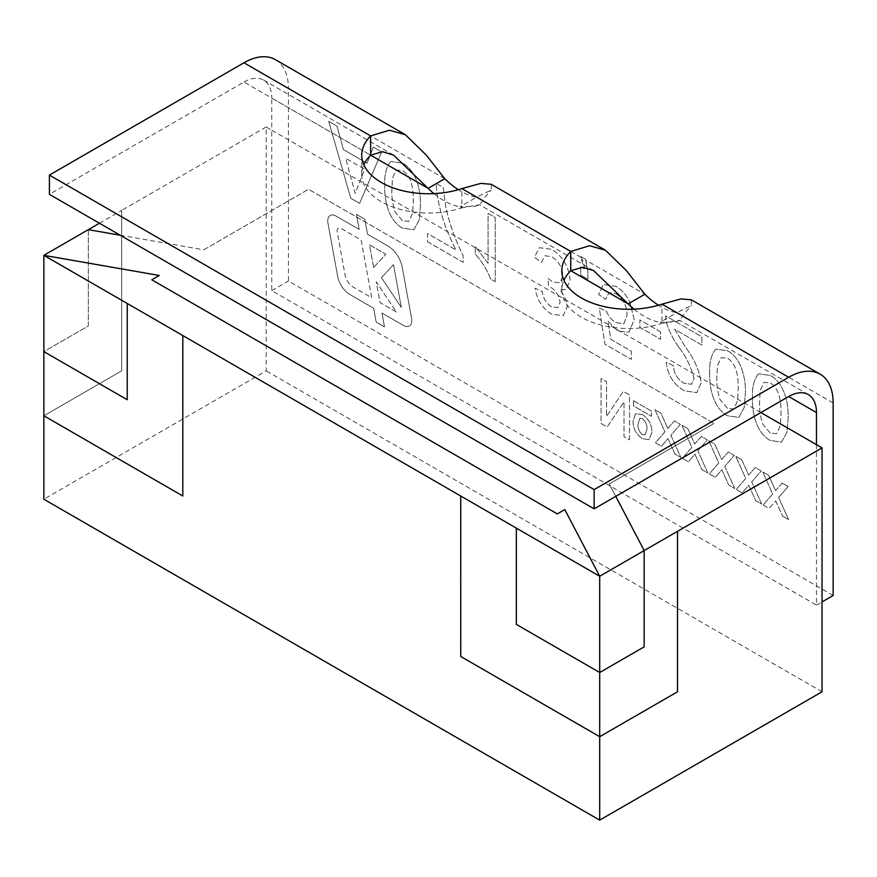 <?xml version="1.0" encoding="UTF-8"?>
<svg xmlns="http://www.w3.org/2000/svg" width="877" height="877" viewBox="0 0 877 877"><rect width="100%" height="100%" fill="white"/><g stroke="black" fill="none" stroke-linecap="round" stroke-linejoin="round"><path stroke-width="0.66" stroke-dasharray="4.38 3.29" d="M151.809 279.796L159.285 275.477M816.476 444.672L816.476 605.13L271.749 290.627L271.749 130.18L266.191 126.968L266.191 370.861L43.85 499.221M822.034 691.778L266.191 370.861M615.775 496.36L609.263 483.929L714.075 423.416L609.263 483.929L644.167 550.57L644.167 646.842L599.693 672.516L516.323 624.38L516.323 528.107M266.191 126.968L121.673 210.403L121.673 370.861L43.861 415.775M127.231 399.737L43.861 351.611L88.325 325.937L88.314 229.653L203.749 249.813L308.561 189.3L714.075 423.416L308.561 189.289L203.749 249.813M182.822 496.009L182.822 335.562M120.193 235.222L203.749 249.802M88.336 229.653L88.325 325.937L43.85 351.6M99.452 223.24L121.673 210.403L121.673 370.861L43.861 415.786M760.885 412.574L271.749 130.18L271.749 98.081L370.642 155.174L243.959 82.032L49.408 194.354M633.994 309.153A66.816 38.577 -120 0 0 660.129 322.308L661.992 323.383A66.816 38.577 180 0 1 561.839 289.947A66.816 38.577 180 0 1 563.955 280.322M433.885 193.62A66.816 38.577 -120 0 0 460.019 206.775L461.883 207.86A66.816 38.577 180 0 1 361.73 174.424A66.816 38.577 180 0 1 363.845 164.799M580.98 256.555L585.255 259.022L587.864 270.96L587.864 279.193L580.738 275.082L580.738 266.849L584.279 268.888C584.586 264.942 583.402 260.973 580.738 256.972L584.279 268.888L580.738 266.849L580.738 275.071L587.864 279.193L587.864 270.96L585.803 260.14L644.869 294.244M691.394 299.835L691.405 305.514L676.803 312.683A66.816 38.577 60 0 1 658.452 305.229M833.15 595.494L288.423 281.002L288.423 88.445L444.771 178.722M491.284 184.313L491.306 189.98L476.704 197.15A66.816 38.577 60 0 1 458.342 189.695M384.499 326.847L376.156 322.023L373.624 308.233L349.857 294.508A17.683 10.217 60 0 1 337.689 276.365L327.965 223.24A11.796 6.808 60 0 1 330.18 215.501A11.796 6.808 60 0 1 336.077 216.082L359.197 229.434L356.446 214.372L364.799 219.195L367.551 234.258L388.04 246.075A20.631 11.916 60 0 1 402.236 267.255L411.576 318.296A11.796 6.808 60 0 1 409.362 326.036A11.796 6.808 60 0 1 403.464 325.455L381.977 313.045L384.499 326.847L376.145 322.023L373.624 308.233L349.857 294.508A17.683 10.217 60 0 1 337.678 276.365L327.954 223.24A11.796 6.808 60 0 1 330.18 215.501A11.796 6.808 60 0 1 336.077 216.082L359.197 229.434L356.435 214.372L364.788 219.195L367.54 234.258L388.029 246.086A20.631 11.916 60 0 1 402.225 267.255L411.576 318.307A11.796 6.808 60 0 1 409.351 326.047A11.796 6.808 60 0 1 403.464 325.455L381.966 313.056L384.499 326.847M642.315 414.448L635.562 413.747L632.986 421.552C633.194 428.886 636.373 434.619 642.534 438.763L649.101 439.629L651.951 432.12C651.808 424.632 648.596 418.735 642.315 414.448L635.562 413.747L632.986 421.552C633.194 428.886 636.373 434.63 642.523 438.763L649.09 439.629L651.951 432.12C651.797 424.632 648.596 418.746 642.315 414.448M667.814 428.447L660.907 413.089L654.944 409.636L664.919 431.813L655.437 442.753L661.411 446.207L667.989 438.643L674.895 453.99L680.859 457.432L670.894 435.266L680.377 424.325L674.402 420.872L667.825 428.436L660.918 413.089L654.944 409.636L664.919 431.813L655.437 442.753L661.411 446.207L667.989 438.643L674.884 453.99L680.859 457.432L670.883 435.277L680.377 424.325L674.391 420.872L667.825 428.436M708.802 440.736L718.789 462.913L709.307 473.865L715.281 477.307L721.859 469.743L728.765 485.091L734.729 488.544L724.764 466.378L734.246 455.426L728.272 451.973L721.694 459.548L714.788 444.19L708.813 440.736L718.789 462.913L709.307 473.854L715.292 477.307L721.859 469.743L728.765 485.091L734.74 488.533L724.764 466.378L734.257 455.426L728.272 451.973L721.694 459.548L714.788 444.19L708.813 440.736M768.669 475.29L762.683 471.837L772.659 494.014L763.187 504.966L769.162 508.419L775.739 500.844L782.646 516.191L788.609 519.644L778.644 497.478L788.127 486.527L782.152 483.074L775.575 490.649L768.669 475.29L762.683 471.837L772.659 494.014L763.187 504.966M709.723 372.977C709.054 385.935 712.869 407.991 727.537 415.786L738.84 417.408L744.222 407.443L745.351 393.543C746.009 380.596 742.194 358.54 727.537 350.778L716.125 349.123L715.117 349.802C711.039 355.481 709.241 363.21 709.723 372.966C709.054 385.935 712.869 407.991 727.537 415.786L738.84 417.408L744.222 407.443L745.351 393.543C746.02 380.596 742.194 358.54 727.537 350.778L716.125 349.123L715.128 349.791C711.028 355.492 709.23 363.21 709.723 372.977L709.723 372.966M660.556 331.857L639.892 319.919L639.892 327.329L660.556 339.256L660.556 331.857L639.892 319.919L639.881 327.329L660.545 339.256L660.545 331.857M495.22 281.66L495.22 217.474L488.094 213.363L488.094 263.374L475.268 246.503L475.268 254.089C481.857 261.434 486.987 269.743 490.638 279.007L495.22 281.66L495.22 217.474L488.094 213.363L488.094 263.374L475.268 246.503L475.268 254.089C481.857 261.434 486.976 269.743 490.627 279.018L495.22 281.66M390.166 162.179C386.077 167.869 384.279 175.597 384.773 185.354C384.104 198.323 387.919 220.379 402.587 228.173L413.889 229.796L419.272 219.831L420.401 205.931C421.059 192.984 417.244 170.927 402.587 163.166L391.175 161.511L390.166 162.179C386.077 167.88 384.279 175.597 384.762 185.365L384.773 185.354C384.093 198.323 387.908 220.379 402.576 228.173L413.878 229.796L419.261 219.831L420.401 205.931C421.059 192.984 417.233 170.927 402.576 163.166L391.164 161.511L390.166 162.19M350.767 198.268L359.614 203.365L381.681 151.929L373.361 147.128L367.035 163.221L343.345 149.539L337.02 126.145L328.7 121.333L350.778 198.257L359.614 203.365L381.681 151.918L373.372 147.117L367.046 163.221L343.345 149.539L337.02 126.135L328.7 121.333L350.778 198.257M427.516 241.756L463.155 262.322L463.155 255.667C454.955 239.268 449.123 222.824 445.659 206.314L443.203 187.448L436.066 183.326C437.48 205.032 444.135 227.242 456.029 249.978L427.527 233.523L427.527 241.745L463.155 262.322L463.155 255.656C454.955 239.268 449.134 222.813 445.669 206.303L443.203 187.437L436.077 183.326C437.48 205.021 444.135 227.242 456.029 249.978L427.527 233.523L427.527 241.745M551.6 306.807C546.239 303.332 543.115 298.246 542.249 291.537L535.123 288.248C536.888 299.649 542.315 308.265 551.381 314.087L563.242 315.654L567.189 306.895C566.926 300.745 564.393 295.045 559.614 289.794L566.224 289.531L570.039 279.993C568.888 266.696 562.782 256.446 551.71 249.265L539.311 247.709L534.422 257.389L541.548 262.322L544.99 255.722L551.962 256.818C558.813 261.346 562.464 267.715 562.924 275.937L559.964 282.811L552.499 281.868L547.895 278.327L548.629 286.154L549.649 286.658C555.766 290.155 559.241 295.439 560.074 302.51L557.893 307.63L551.611 306.807C546.239 303.332 543.126 298.246 542.26 291.537L535.134 288.237C536.899 299.649 542.315 308.265 551.392 314.087L563.242 315.654L567.2 306.895C566.926 300.745 564.404 295.045 559.614 289.794L566.224 289.52L570.05 279.982C568.899 266.685 562.782 256.446 551.71 249.265L539.311 247.709L534.411 257.389L541.548 262.322L544.979 255.722L551.962 256.818C558.802 261.346 562.453 267.726 562.913 275.937L559.954 282.822L552.499 281.868L547.884 278.327L548.618 286.165L549.649 286.658C555.755 290.155 559.23 295.439 560.063 302.521L557.882 307.63L551.611 306.807M615.862 293.718C623.328 299.013 627.055 306.15 627.055 315.117L623.832 323.909L615.895 322.539C611.828 320.226 608.66 316.476 606.391 311.28L599.265 307.991L604.966 344.201L631.33 359.417L631.33 351.195L610.787 339.333L607.958 321.07L617.868 331.078L629.05 332.219L634.181 319.721L629.927 302.214C626.331 294.902 621.629 289.585 615.818 286.286L603.409 284.554L598.553 294.409L605.678 299.353L609 292.666L615.873 293.707C623.328 299.002 627.055 306.139 627.055 315.117L623.832 323.898L615.906 322.528C611.839 320.226 608.671 316.476 606.391 311.28L599.265 307.991L604.966 344.201L631.33 359.417L631.33 351.195L610.787 339.333L607.958 321.07L617.868 331.078L629.05 332.208L634.181 319.71L629.927 302.214C626.342 294.902 621.64 289.585 615.829 286.275L603.409 284.565L598.553 294.42L605.678 299.353L608.989 292.666L615.873 293.707M679.094 347.643C686.625 357.586 691.613 367.923 694.036 378.656L691.525 384.269L683.907 383.194C677.362 379.182 673.854 373.317 673.372 365.588L666.246 362.3C667.66 374.994 673.591 384.455 684.06 390.693L696.831 392.666L701.162 382.843C699.462 370.763 694.321 359.011 685.748 347.61L674.687 329.324L701.885 345.023L701.885 336.79L665.544 315.808L666.29 321.947C668.976 331.002 673.24 339.574 679.105 347.643C686.636 357.586 691.613 367.923 694.047 378.656L691.536 384.269L683.917 383.194C677.373 379.182 673.854 373.317 673.383 365.588L666.257 362.3C667.66 374.983 673.602 384.455 684.071 390.693L696.831 392.655L701.172 382.843C699.462 370.763 694.332 359.011 685.748 347.61L674.698 329.324L701.874 345.023L701.885 336.79L665.544 315.808L666.29 321.947C668.965 331.013 673.24 339.574 679.094 347.643L679.105 347.643M757.881 374.479C753.792 380.169 751.995 387.897 752.477 397.654C751.819 410.622 755.623 432.679 770.302 440.473L781.604 442.096L786.987 432.12L788.116 418.23C788.774 405.284 784.948 383.227 770.302 375.466L758.89 373.81L757.881 374.479C753.792 380.169 751.984 387.897 752.477 397.654L752.477 397.654C751.808 410.622 755.623 432.679 770.291 440.473L781.593 442.096L786.976 432.131L788.116 418.23C788.774 405.284 784.948 383.227 770.291 375.466L758.879 373.81L757.871 374.479M741.734 459.745L735.748 456.292L745.724 478.469L736.252 489.41L742.227 492.863L748.794 485.299L755.7 500.646L761.674 504.089L751.71 481.922L761.192 470.982L755.218 467.529L748.629 475.093L741.734 459.745L735.748 456.292L745.724 478.469L736.241 489.41L742.227 492.863L748.794 485.299L755.7 500.646L761.674 504.089L751.699 481.933L761.192 470.982L755.207 467.529L748.629 475.104L741.723 459.745M687.853 428.634L681.878 425.181L691.854 447.358L682.372 458.309L688.357 461.762L694.924 454.198L701.83 469.535L707.805 472.988L697.829 450.822L707.311 439.87L701.337 436.417L694.759 443.992L687.853 428.634L681.878 425.181L691.854 447.358L682.372 458.309L688.357 461.762L694.924 454.198L701.819 469.546L707.805 472.988L697.829 450.822L707.311 439.87L701.337 436.417L694.759 443.992L687.853 428.645M629.489 439.881L629.489 394.946L623.328 391.394L606.544 416.356L606.544 381.703L601.063 378.535L601.063 423.459L607.158 426.978L624.007 401.896L624.007 436.702L629.5 439.87L629.5 394.946L623.328 391.383L606.555 416.356L606.555 381.692L601.063 378.524L601.063 423.459L607.158 426.978L624.007 401.896L624.007 436.713L629.5 439.87M633.49 400.701L633.49 405.887L651.447 416.257L651.447 411.072L633.49 400.701L633.479 405.898L651.447 416.257L651.447 411.072L633.479 400.712M585.255 259.022L585.803 260.14M593.652 270.631L479.5 204.725L461.883 207.86L461.883 188.599M808.331 394.584L679.598 320.258L661.992 323.383L661.992 304.133M816.476 605.13L822.034 601.918M271.749 290.627L288.423 281.002M581.078 257.41L476.704 197.15L460.019 206.775L474.205 206.38L479.587 205.01C483.929 198.542 487.831 193.532 491.306 189.98M833.15 402.949L676.803 312.683L660.129 322.308L674.303 321.914L679.697 320.533C684.027 314.076 687.941 309.066 691.405 305.514M275.4 59.658A62.892 36.308 -60 0 1 288.423 88.445M243.959 82.032A39.301 22.692 -60 0 1 263.604 80.081A39.301 22.692 -60 0 1 271.749 98.081M351.392 179.368L345.702 158.309L364.679 169.261L355.185 193.411L345.702 158.309L364.679 169.261L355.196 193.411L351.403 179.357M402.499 220.73L395.11 212.059C392.556 204.056 391.482 196.547 391.887 189.498L392.479 178.349L396.185 170.05L402.576 170.576C413.188 177.516 413.286 192.622 413.264 201.842L412.661 213.056L408.879 221.366L402.499 220.73L395.11 212.059C392.556 204.056 391.482 196.536 391.898 189.498L392.479 178.349L396.185 170.05L402.587 170.576C413.199 177.505 413.297 192.622 413.275 201.842L412.672 213.056L408.879 221.366L402.51 220.719M727.461 408.342L720.061 399.671C717.507 391.668 716.432 384.148 716.849 377.11L717.43 365.961L721.135 357.663L727.537 358.189C738.149 365.128 738.248 380.234 738.226 389.454L737.623 400.668L733.83 408.978L727.461 408.342L720.072 399.671C717.518 391.668 716.443 384.148 716.849 377.11L717.441 365.961L721.146 357.663L727.537 358.189C738.149 365.117 738.248 380.234 738.226 389.454L737.623 400.668L733.841 408.978L727.461 408.331M770.214 433.019L762.815 424.358C760.271 416.356 759.197 408.835 759.603 401.798L760.184 390.649L763.9 382.35L770.291 382.876C780.903 389.805 781.001 404.922 780.979 414.141L780.377 425.356L776.583 433.666L770.214 433.019L762.826 424.358C760.271 416.356 759.197 408.835 759.603 401.798L760.195 390.649L763.9 382.35L770.302 382.865C780.914 389.805 781.001 404.922 780.99 414.141L780.377 425.356L776.594 433.666L770.214 433.019M763.176 504.966L769.162 508.419L775.739 500.844M775.728 500.855L782.646 516.191M782.635 516.202L788.609 519.644L778.644 497.478M778.633 497.478L788.127 486.538L782.152 483.074M782.141 483.084L775.575 490.649M775.564 490.649L768.658 475.301M646.952 429.204L645.209 434.784L642.424 434.674C639.18 431.736 637.689 428.25 637.974 424.205L639.859 418.34L642.446 418.559C645.724 421.563 647.226 425.115 646.952 429.204L645.209 434.784L642.424 434.663C639.18 431.725 637.7 428.239 637.974 424.205L639.87 418.329L642.457 418.548C645.735 421.563 647.237 425.115 646.952 429.204L646.952 429.204M337.239 232.142A5.898 3.409 60 0 1 338.347 228.272A5.898 3.409 60 0 1 341.296 228.557L361.127 240.013L371.705 297.752L353.19 287.075A11.796 6.808 60 0 1 345.078 274.972L337.239 232.142A5.898 3.409 60 0 1 338.358 228.261A5.898 3.409 60 0 1 341.306 228.557L361.138 240.013L371.705 297.752L353.201 287.064A11.796 6.808 60 0 1 345.089 274.972L337.239 232.131M396.382 312.004L380.048 302.576L376.255 281.857L396.382 312.004L380.059 302.576L376.266 281.857L396.393 312.004M381.451 277.68L393.477 264.613L401.326 307.443L381.451 277.68L393.488 264.602L401.326 307.443L381.462 277.68M373.624 267.463L369.48 244.836L385.792 254.253L373.624 267.463L369.491 244.826L385.792 254.242L373.635 267.463M361.73 174.424L361.73 155.163M561.839 289.947L561.839 270.697M393.554 155.108L263.604 80.081"/><path stroke-width="1.32" d="M599.693 576.244L599.693 672.516L516.323 624.38L516.323 528.107L599.693 576.244L564.799 509.603L557.323 513.922L151.809 279.785L557.323 513.911L564.799 509.592L599.693 576.244L644.167 550.57L644.167 646.842L599.693 672.516L599.693 820.138L822.034 691.778L822.034 447.884L760.885 412.574M120.193 235.222L88.314 229.653L43.85 255.328L159.285 275.477L43.85 255.339L127.231 303.475L127.231 399.737L43.85 351.6L43.85 499.221L599.693 820.138M43.861 415.775L182.811 496.009L182.822 335.562L127.231 303.475M182.811 335.562L460.732 496.02L460.743 656.467L599.693 736.691L677.515 691.778L677.515 531.319L822.034 447.884M516.323 528.107L460.743 496.02L460.732 656.467L599.693 736.702L677.515 691.778M127.231 303.464L127.231 399.737M43.85 415.786L182.811 496.009M159.285 275.477L151.809 279.785M615.775 496.36L644.156 550.57L677.504 531.319L677.504 691.767M43.85 255.328L43.85 351.6M99.452 223.24L88.336 229.653M458.342 189.695A66.816 38.577 60 0 1 444.771 178.722L426.255 155.065L405.338 134.685L275.4 59.658A62.892 36.308 -60 0 0 243.959 62.782L49.408 175.093L594.135 489.596L594.135 508.846L788.686 396.525L816.476 412.574L816.476 444.672M658.452 305.229A66.816 38.577 60 0 1 644.869 294.244L626.364 270.587L605.448 250.219L589.519 245.735L570.752 251.447L570.752 270.708L628.195 303.87A66.816 38.577 -120 0 0 633.994 309.153M363.845 164.799A66.816 38.577 180 0 1 370.642 155.174L428.097 188.347A66.816 38.577 -120 0 0 433.885 193.62M594.135 489.596L788.686 377.274A62.892 36.308 120 0 1 820.127 374.161A62.892 36.308 120 0 1 833.15 402.949L833.15 595.494L822.034 601.918M405.338 134.685L389.421 130.213L370.642 135.924A66.816 38.577 0 0 0 361.73 155.163A66.816 38.577 0 0 0 461.883 188.599L480.859 183.381L491.284 184.313M243.959 62.782L370.642 135.924L370.642 155.174L382.569 151.721L393.554 155.108L428.097 188.347L444.771 178.722M461.883 188.599L570.752 251.447A66.816 38.577 0 0 0 561.839 270.697A66.816 38.577 0 0 0 661.992 304.133L680.958 298.904L691.394 299.835L820.127 374.161M563.955 280.322A66.816 38.577 180 0 1 570.752 270.708L582.679 267.244L593.652 270.642L628.195 303.87L644.869 294.244M49.408 175.093L49.408 194.354L594.135 508.846M816.476 412.574A39.301 22.692 120 0 0 808.331 394.584A39.301 22.692 120 0 0 788.686 396.525M661.992 304.133L788.686 377.274M605.448 250.219L491.284 184.302"/></g></svg>
